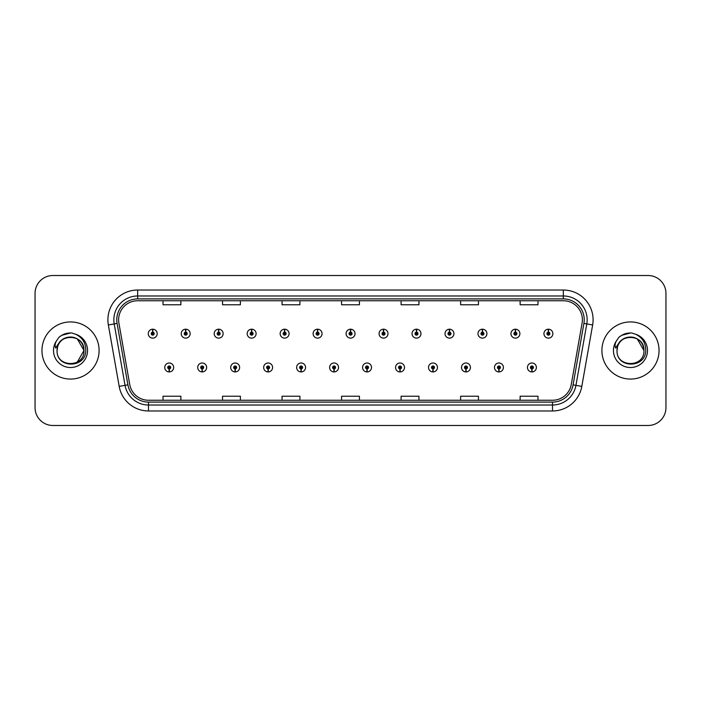 <?xml version="1.0" encoding="UTF-8"?>
<svg xmlns="http://www.w3.org/2000/svg" width="701" height="701" viewBox="0 0 701 701"><rect width="100%" height="100%" fill="white"/><g stroke="black" fill="none" stroke-linecap="round" stroke-linejoin="round"><path stroke-width="1.05" d="M202.116 368.945L201.984 371.924A4.46 4.46 0 0 0 202.37 371.924L202.247 368.945A1.49 1.49 0 0 0 203.667 367.464A1.49 1.49 0 0 0 202.177 365.975A1.49 1.49 0 0 0 200.688 367.464A1.49 1.49 0 0 0 202.116 368.945L202.151 368.06A0.596 0.596 0 0 1 201.581 367.464A0.596 0.596 0 0 1 202.177 366.868A0.596 0.596 0 0 1 202.773 367.464A0.596 0.596 0 0 1 202.203 368.06L202.247 368.945M235.089 368.945L234.958 371.924A4.46 4.46 0 0 0 235.343 371.924L235.221 368.945A1.49 1.49 0 0 0 236.64 367.464A1.49 1.49 0 0 0 235.15 365.975A1.49 1.49 0 0 0 233.661 367.464A1.49 1.49 0 0 0 235.089 368.945L235.124 368.06A0.596 0.596 0 0 1 234.555 367.464A0.596 0.596 0 0 1 235.15 366.868A0.596 0.596 0 0 1 235.746 367.464A0.596 0.596 0 0 1 235.177 368.06L235.221 368.945M268.062 368.945L267.931 371.924A4.46 4.46 0 0 0 268.317 371.924L268.194 368.945A1.49 1.49 0 0 0 269.613 367.464A1.49 1.49 0 0 0 268.124 365.975A1.49 1.49 0 0 0 266.634 367.464A1.49 1.49 0 0 0 268.062 368.945L268.097 368.06A0.596 0.596 0 0 1 267.528 367.464A0.596 0.596 0 0 1 268.124 366.868A0.596 0.596 0 0 1 268.72 367.464A0.596 0.596 0 0 1 268.15 368.06L268.194 368.945M301.036 368.945L300.904 371.924A4.46 4.46 0 0 0 301.29 371.924L301.167 368.945A1.49 1.49 0 0 0 302.587 367.464A1.49 1.49 0 0 0 301.097 365.975A1.49 1.49 0 0 0 299.607 367.464A1.49 1.49 0 0 0 301.036 368.945L301.071 368.06A0.596 0.596 0 0 1 300.501 367.464A0.596 0.596 0 0 1 301.097 366.868A0.596 0.596 0 0 1 301.693 367.464A0.596 0.596 0 0 1 301.123 368.06L301.167 368.945M334.009 368.945L333.878 371.924A4.46 4.46 0 0 0 334.272 371.924L334.14 368.945A1.49 1.49 0 0 0 335.56 367.464A1.49 1.49 0 0 0 334.07 365.975A1.49 1.49 0 0 0 332.581 367.464A1.49 1.49 0 0 0 334.009 368.945L334.044 368.06A0.596 0.596 0 0 1 333.474 367.464A0.596 0.596 0 0 1 334.07 366.868A0.596 0.596 0 0 1 334.666 367.464A0.596 0.596 0 0 1 334.097 368.06L334.14 368.945M366.982 368.945L366.851 371.924A4.46 4.46 0 0 0 367.245 371.924L367.114 368.945A1.49 1.49 0 0 0 368.533 367.464A1.49 1.49 0 0 0 367.044 365.975A1.49 1.49 0 0 0 365.554 367.464A1.49 1.49 0 0 0 366.982 368.945L367.017 368.06A0.596 0.596 0 0 1 366.448 367.464A0.596 0.596 0 0 1 367.044 366.868A0.596 0.596 0 0 1 367.639 367.464A0.596 0.596 0 0 1 367.07 368.06L367.114 368.945M399.956 368.945L399.824 371.924A4.46 4.46 0 0 0 400.218 371.924L400.087 368.945A1.49 1.49 0 0 0 401.507 367.464A1.49 1.49 0 0 0 400.017 365.975A1.49 1.49 0 0 0 398.536 367.464A1.49 1.49 0 0 0 399.956 368.945L399.991 368.06A0.596 0.596 0 0 1 399.421 367.464A0.596 0.596 0 0 1 400.017 366.868A0.596 0.596 0 0 1 400.613 367.464A0.596 0.596 0 0 1 400.043 368.06L400.087 368.945M432.929 368.945L432.797 371.924A4.46 4.46 0 0 0 433.192 371.924L433.06 368.945A1.49 1.49 0 0 0 434.48 367.464A1.49 1.49 0 0 0 432.99 365.975A1.49 1.49 0 0 0 431.509 367.464A1.49 1.49 0 0 0 432.929 368.945L432.964 368.06A0.596 0.596 0 0 1 432.394 367.464A0.596 0.596 0 0 1 432.99 366.868A0.596 0.596 0 0 1 433.586 367.464A0.596 0.596 0 0 1 433.016 368.06L433.06 368.945M465.902 368.945L465.771 371.924A4.46 4.46 0 0 0 466.165 371.924L466.034 368.945A1.49 1.49 0 0 0 467.453 367.464A1.49 1.49 0 0 0 465.963 365.975A1.49 1.49 0 0 0 464.483 367.464A1.49 1.49 0 0 0 465.902 368.945L465.937 368.06A0.596 0.596 0 0 1 465.368 367.464A0.596 0.596 0 0 1 465.963 366.868A0.596 0.596 0 0 1 466.559 367.464A0.596 0.596 0 0 1 465.99 368.06L466.034 368.945M498.875 368.945L498.744 371.924A4.46 4.46 0 0 0 499.138 371.924L499.007 368.945A1.49 1.49 0 0 0 500.426 367.464A1.49 1.49 0 0 0 498.937 365.975A1.49 1.49 0 0 0 497.456 367.464A1.49 1.49 0 0 0 498.875 368.945L498.91 368.06A0.596 0.596 0 0 1 498.341 367.464A0.596 0.596 0 0 1 498.937 366.868A0.596 0.596 0 0 1 499.533 367.464A0.596 0.596 0 0 1 498.963 368.06L499.007 368.945M531.849 368.945L531.717 371.924A4.46 4.46 0 0 0 532.112 371.924L531.98 368.945A1.49 1.49 0 0 0 533.4 367.464A1.49 1.49 0 0 0 531.91 365.975A1.49 1.49 0 0 0 530.429 367.464A1.49 1.49 0 0 0 531.849 368.945L531.884 368.06A0.596 0.596 0 0 1 531.314 367.464A0.596 0.596 0 0 1 531.91 366.868A0.596 0.596 0 0 1 532.506 367.464A0.596 0.596 0 0 1 531.936 368.06L531.98 368.945M169.143 368.945L169.011 371.924A4.46 4.46 0 0 0 169.397 371.924L169.274 368.945A1.49 1.49 0 0 0 170.694 367.464A1.49 1.49 0 0 0 169.204 365.975A1.49 1.49 0 0 0 167.714 367.464A1.49 1.49 0 0 0 169.143 368.945L169.178 368.06A0.596 0.596 0 0 1 168.608 367.464A0.596 0.596 0 0 1 169.204 366.868A0.596 0.596 0 0 1 169.8 367.464A0.596 0.596 0 0 1 169.23 368.06L169.274 368.945M185.756 332.169L185.888 329.198A4.46 4.46 0 0 0 185.493 329.198L185.625 332.169A1.49 1.49 0 0 0 184.205 333.658A1.49 1.49 0 0 0 185.695 335.148A1.49 1.49 0 0 0 187.185 333.658A1.49 1.49 0 0 0 185.756 332.169L185.721 333.063A0.596 0.596 0 0 1 186.291 333.658A0.596 0.596 0 0 1 185.695 334.254A0.596 0.596 0 0 1 185.099 333.658A0.596 0.596 0 0 1 185.669 333.063L185.625 332.169M218.73 332.169L218.861 329.198A4.46 4.46 0 0 0 218.467 329.198L218.598 332.169A1.49 1.49 0 0 0 217.179 333.658A1.49 1.49 0 0 0 218.668 335.148A1.49 1.49 0 0 0 220.158 333.658A1.49 1.49 0 0 0 218.73 332.169L218.694 333.063A0.596 0.596 0 0 1 219.264 333.658A0.596 0.596 0 0 1 218.668 334.254A0.596 0.596 0 0 1 218.072 333.658A0.596 0.596 0 0 1 218.642 333.063L218.598 332.169M251.703 332.169L251.834 329.198A4.46 4.46 0 0 0 251.449 329.198L251.571 332.169A1.49 1.49 0 0 0 250.152 333.658A1.49 1.49 0 0 0 251.641 335.148A1.49 1.49 0 0 0 253.131 333.658A1.49 1.49 0 0 0 251.703 332.169L251.668 333.063A0.596 0.596 0 0 1 252.237 333.658A0.596 0.596 0 0 1 251.641 334.254A0.596 0.596 0 0 1 251.046 333.658A0.596 0.596 0 0 1 251.615 333.063L251.571 332.169M284.676 332.169L284.808 329.198A4.46 4.46 0 0 0 284.422 329.198L284.545 332.169A1.49 1.49 0 0 0 283.125 333.658A1.49 1.49 0 0 0 284.615 335.148A1.49 1.49 0 0 0 286.104 333.658A1.49 1.49 0 0 0 284.676 332.169L284.641 333.063A0.596 0.596 0 0 1 285.211 333.658A0.596 0.596 0 0 1 284.615 334.254A0.596 0.596 0 0 1 284.019 333.658A0.596 0.596 0 0 1 284.588 333.063L284.545 332.169M317.649 332.169L317.781 329.198A4.46 4.46 0 0 0 317.395 329.198L317.518 332.169A1.49 1.49 0 0 0 316.098 333.658A1.49 1.49 0 0 0 317.588 335.148A1.49 1.49 0 0 0 319.078 333.658A1.49 1.49 0 0 0 317.649 332.169L317.614 333.063A0.596 0.596 0 0 1 318.184 333.658A0.596 0.596 0 0 1 317.588 334.254A0.596 0.596 0 0 1 316.992 333.658A0.596 0.596 0 0 1 317.562 333.063L317.518 332.169M350.623 332.169L350.754 329.198A4.46 4.46 0 0 0 350.369 329.198L350.491 332.169A1.49 1.49 0 0 0 349.072 333.658A1.49 1.49 0 0 0 350.561 335.148A1.49 1.49 0 0 0 352.051 333.658A1.49 1.49 0 0 0 350.623 332.169L350.588 333.063A0.596 0.596 0 0 1 351.157 333.658A0.596 0.596 0 0 1 350.561 334.254A0.596 0.596 0 0 1 349.965 333.658A0.596 0.596 0 0 1 350.535 333.063L350.491 332.169M383.596 332.169L383.727 329.198A4.46 4.46 0 0 0 383.342 329.198L383.465 332.169A1.49 1.49 0 0 0 382.045 333.658A1.49 1.49 0 0 0 383.535 335.148A1.49 1.49 0 0 0 385.024 333.658A1.49 1.49 0 0 0 383.596 332.169L383.561 333.063A0.596 0.596 0 0 1 384.13 333.658A0.596 0.596 0 0 1 383.535 334.254A0.596 0.596 0 0 1 382.939 333.658A0.596 0.596 0 0 1 383.508 333.063L383.465 332.169M416.569 332.169L416.701 329.198A4.46 4.46 0 0 0 416.315 329.198L416.438 332.169A1.49 1.49 0 0 0 415.018 333.658A1.49 1.49 0 0 0 416.508 335.148A1.49 1.49 0 0 0 417.998 333.658A1.49 1.49 0 0 0 416.569 332.169L416.534 333.063A0.596 0.596 0 0 1 417.104 333.658A0.596 0.596 0 0 1 416.508 334.254A0.596 0.596 0 0 1 415.912 333.658A0.596 0.596 0 0 1 416.482 333.063L416.438 332.169M449.543 332.169L449.674 329.198A4.46 4.46 0 0 0 449.288 329.198L449.411 332.169A1.49 1.49 0 0 0 447.992 333.658A1.49 1.49 0 0 0 449.481 335.148A1.49 1.49 0 0 0 450.971 333.658A1.49 1.49 0 0 0 449.543 332.169L449.507 333.063A0.596 0.596 0 0 1 450.077 333.658A0.596 0.596 0 0 1 449.481 334.254A0.596 0.596 0 0 1 448.885 333.658A0.596 0.596 0 0 1 449.455 333.063L449.411 332.169M482.516 332.169L482.647 329.198A4.46 4.46 0 0 0 482.262 329.198L482.384 332.169A1.49 1.49 0 0 0 480.965 333.658A1.49 1.49 0 0 0 482.454 335.148A1.49 1.49 0 0 0 483.944 333.658A1.49 1.49 0 0 0 482.516 332.169L482.481 333.063A0.596 0.596 0 0 1 483.05 333.658A0.596 0.596 0 0 1 482.454 334.254A0.596 0.596 0 0 1 481.859 333.658A0.596 0.596 0 0 1 482.428 333.063L482.384 332.169M515.489 332.169L515.621 329.198A4.46 4.46 0 0 0 515.235 329.198L515.358 332.169A1.49 1.49 0 0 0 513.938 333.658A1.49 1.49 0 0 0 515.428 335.148A1.49 1.49 0 0 0 516.917 333.658A1.49 1.49 0 0 0 515.489 332.169L515.454 333.063A0.596 0.596 0 0 1 516.024 333.658A0.596 0.596 0 0 1 515.428 334.254A0.596 0.596 0 0 1 514.832 333.658A0.596 0.596 0 0 1 515.401 333.063L515.358 332.169M548.462 332.169L548.594 329.198A4.46 4.46 0 0 0 548.208 329.198L548.331 332.169A1.49 1.49 0 0 0 546.911 333.658A1.49 1.49 0 0 0 548.401 335.148A1.49 1.49 0 0 0 549.891 333.658A1.49 1.49 0 0 0 548.462 332.169L548.427 333.063A0.596 0.596 0 0 1 548.997 333.658A0.596 0.596 0 0 1 548.401 334.254A0.596 0.596 0 0 1 547.805 333.658A0.596 0.596 0 0 1 548.375 333.063L548.331 332.169M152.783 332.169L152.914 329.198A4.46 4.46 0 0 0 152.52 329.198L152.652 332.169A1.49 1.49 0 0 0 151.232 333.658A1.49 1.49 0 0 0 152.722 335.148A1.49 1.49 0 0 0 154.202 333.658A1.49 1.49 0 0 0 152.783 332.169L152.748 333.063A0.596 0.596 0 0 1 153.317 333.658A0.596 0.596 0 0 1 152.722 334.254A0.596 0.596 0 0 1 152.126 333.658A0.596 0.596 0 0 1 152.695 333.063L152.652 332.169M41.955 350.5A28.566 28.566 0 0 0 70.521 379.066A28.566 28.566 0 0 0 99.095 350.5A28.566 28.566 0 0 0 70.521 321.934A28.566 28.566 0 0 0 41.955 350.5A28.566 28.566 0 0 0 70.521 379.066A28.566 28.566 0 0 0 99.095 350.5A28.566 28.566 0 0 0 70.521 321.934A28.566 28.566 0 0 0 41.955 350.5M601.905 350.5A28.566 28.566 0 0 0 630.479 379.066A28.566 28.566 0 0 0 659.045 350.5A28.566 28.566 0 0 0 630.479 321.934A28.566 28.566 0 0 0 601.905 350.5A28.566 28.566 0 0 0 630.479 379.066A28.566 28.566 0 0 0 659.045 350.5A28.566 28.566 0 0 0 630.479 321.934A28.566 28.566 0 0 0 601.905 350.5M118.618 319.787A19.05 19.05 0 0 1 137.659 300.747L563.341 300.747A19.05 19.05 0 0 1 582.093 323.1L571.262 384.516A19.05 19.05 0 0 1 552.511 400.253L148.489 400.253A19.05 19.05 0 0 1 129.738 384.516L118.907 323.1A19.05 19.05 0 0 1 118.618 319.787M116.769 319.787A20.89 20.89 0 0 0 117.085 323.415L127.915 384.84A20.89 20.89 0 0 0 148.489 402.102L552.511 402.102A20.89 20.89 0 0 0 573.085 384.84L583.915 323.415A20.89 20.89 0 0 0 563.341 298.898L137.659 298.898A20.89 20.89 0 0 0 116.769 319.787M108.357 324.957A29.757 29.757 0 0 1 137.659 290.03L563.341 290.03A29.757 29.757 0 0 1 592.643 324.957L581.812 386.382A29.757 29.757 0 0 1 552.511 410.97L148.489 410.97A29.757 29.757 0 0 1 119.188 386.382L108.357 324.957L114.21 323.923A23.808 23.808 0 0 1 137.659 295.98L563.341 295.98A23.808 23.808 0 0 1 586.79 323.923L575.95 385.348A23.808 23.808 0 0 1 552.511 405.02L148.489 405.02A23.808 23.808 0 0 1 125.05 385.348L114.21 323.923A23.808 23.808 0 0 1 113.851 319.787M665.95 293.36A17.858 17.858 0 0 0 648.092 275.511L52.908 275.511A17.858 17.858 0 0 0 35.05 293.36L35.05 407.64A17.858 17.858 0 0 0 52.908 425.489L648.092 425.489A17.858 17.858 0 0 0 665.95 407.64L665.95 293.36L665.95 407.64M573.085 384.84L575.95 385.348L586.79 323.923L592.643 324.957M341.571 300.747L341.571 304.777L359.429 304.777L359.429 300.747M282.056 300.747L282.056 304.777L299.905 304.777L299.905 300.747M222.532 300.747L222.532 304.777L240.39 304.777L240.39 300.747M163.018 300.747L163.018 304.777L180.876 304.777L180.876 300.747M401.095 300.747L401.095 304.777L418.944 304.777L418.944 300.747M460.61 300.747L460.61 304.777L478.468 304.777L478.468 300.747M520.124 300.747L520.124 304.777L537.982 304.777L537.982 300.747M359.429 400.253L359.429 396.223L341.571 396.223L341.571 400.253M299.905 400.253L299.905 396.223L282.056 396.223L282.056 400.253M240.39 400.253L240.39 396.223L222.532 396.223L222.532 400.253M180.876 400.253L180.876 396.223L163.018 396.223L163.018 400.253M418.944 400.253L418.944 396.223L401.095 396.223L401.095 400.253M478.468 400.253L478.468 396.223L460.61 396.223L460.61 400.253M537.982 400.253L537.982 396.223L520.124 396.223L520.124 400.253M35.05 293.36L35.05 407.64M648.092 275.511L52.908 275.511M52.908 425.489L648.092 425.489M157.182 333.658A4.46 4.46 0 0 0 152.914 329.198A4.46 4.46 0 0 1 157.182 333.658A4.46 4.46 0 0 1 152.722 338.119A4.46 4.46 0 0 1 148.253 333.658A4.46 4.46 0 0 1 152.52 329.198M164.744 367.464A4.46 4.46 0 0 0 169.011 371.924A4.46 4.46 0 0 1 164.744 367.464A4.46 4.46 0 0 1 169.204 362.995A4.46 4.46 0 0 1 173.673 367.464A4.46 4.46 0 0 1 169.397 371.924M190.155 333.658A4.46 4.46 0 0 0 185.888 329.198A4.46 4.46 0 0 1 190.155 333.658A4.46 4.46 0 0 1 185.695 338.119A4.46 4.46 0 0 1 181.226 333.658A4.46 4.46 0 0 1 185.493 329.198M223.128 333.658A4.46 4.46 0 0 0 218.861 329.198A4.46 4.46 0 0 1 223.128 333.658A4.46 4.46 0 0 1 218.668 338.119A4.46 4.46 0 0 1 214.199 333.658A4.46 4.46 0 0 1 218.467 329.198M256.102 333.658A4.46 4.46 0 0 0 251.834 329.198A4.46 4.46 0 0 1 256.102 333.658A4.46 4.46 0 0 1 251.641 338.119A4.46 4.46 0 0 1 247.173 333.658A4.46 4.46 0 0 1 251.449 329.198M289.075 333.658A4.46 4.46 0 0 0 284.808 329.198A4.46 4.46 0 0 1 289.075 333.658A4.46 4.46 0 0 1 284.615 338.119A4.46 4.46 0 0 1 280.146 333.658A4.46 4.46 0 0 1 284.422 329.198M197.717 367.464A4.46 4.46 0 0 0 201.984 371.924A4.46 4.46 0 0 1 197.717 367.464A4.46 4.46 0 0 1 202.177 362.995A4.46 4.46 0 0 1 206.646 367.464A4.46 4.46 0 0 1 202.37 371.924M230.69 367.464A4.46 4.46 0 0 0 234.958 371.924A4.46 4.46 0 0 1 230.69 367.464A4.46 4.46 0 0 1 235.15 362.995A4.46 4.46 0 0 1 239.619 367.464A4.46 4.46 0 0 1 235.343 371.924M263.664 367.464A4.46 4.46 0 0 0 267.931 371.924A4.46 4.46 0 0 1 263.664 367.464A4.46 4.46 0 0 1 268.124 362.995A4.46 4.46 0 0 1 272.593 367.464A4.46 4.46 0 0 1 268.317 371.924M57.692 346.452L57.053 350.5C56.317 368.779 85.873 368.446 85.776 350.5C85.829 343.078 82.516 337.689 75.839 334.324L71.817 333.001C66.963 332.712 62.687 334.14 58.989 337.277L56.562 340.756C55.081 343.253 54.757 345.672 55.589 348.02L59.918 341.597C63.957 337.558 68.768 336.226 74.341 337.593A13.459 13.459 0 0 0 57.692 346.452L57.07 350.5C56.246 333.141 84.803 333.141 83.98 350.5L77.25 362.154M83.98 350.5C83.559 344.033 80.343 339.74 74.341 337.593L77.25 338.846L83.98 350.5L77.25 338.846L74.341 337.593L77.25 338.846L83.98 350.5C84.803 367.859 56.246 367.859 57.07 350.5M59.024 337.251L61.749 335.306L70.661 332.957L61.749 335.306L59.024 337.251L61.749 335.306L70.661 332.957L61.749 335.306L59.024 337.251L61.749 335.306L70.661 332.957M617.642 346.452L617.003 350.5C616.267 368.779 645.831 368.446 645.726 350.5C645.787 343.078 642.475 337.689 635.789 334.324L631.776 333.001C626.922 332.712 622.646 334.14 618.939 337.277L616.512 340.756C615.031 343.253 614.707 345.672 615.539 348.02L619.877 341.597C623.916 337.558 628.718 336.226 634.291 337.593A13.459 13.459 0 0 0 617.642 346.452L617.02 350.5C616.197 333.141 644.754 333.141 643.93 350.5C644.754 367.859 616.197 367.859 617.02 350.5L617.642 346.452M634.291 337.593L637.2 338.846L643.93 350.5L637.2 338.846L634.291 337.593C640.302 339.74 643.509 344.033 643.93 350.5M618.974 337.251L621.699 335.306L630.611 332.957L621.699 335.306L618.974 337.251L621.699 335.306L630.611 332.957L621.699 335.306L618.974 337.251L621.699 335.306L630.611 332.957M322.048 333.658A4.46 4.46 0 0 0 317.781 329.198A4.46 4.46 0 0 1 322.048 333.658A4.46 4.46 0 0 1 317.588 338.119A4.46 4.46 0 0 1 313.119 333.658A4.46 4.46 0 0 1 317.395 329.198M355.021 333.658A4.46 4.46 0 0 0 350.754 329.198A4.46 4.46 0 0 1 355.021 333.658A4.46 4.46 0 0 1 350.561 338.119A4.46 4.46 0 0 1 346.092 333.658A4.46 4.46 0 0 1 350.369 329.198M387.995 333.658A4.46 4.46 0 0 0 383.727 329.198A4.46 4.46 0 0 1 387.995 333.658A4.46 4.46 0 0 1 383.535 338.119A4.46 4.46 0 0 1 379.066 333.658A4.46 4.46 0 0 1 383.342 329.198M296.637 367.464A4.46 4.46 0 0 0 300.904 371.924A4.46 4.46 0 0 1 296.637 367.464A4.46 4.46 0 0 1 301.097 362.995A4.46 4.46 0 0 1 305.566 367.464A4.46 4.46 0 0 1 301.29 371.924M329.61 367.464A4.46 4.46 0 0 0 333.878 371.924A4.46 4.46 0 0 1 329.61 367.464A4.46 4.46 0 0 1 334.07 362.995A4.46 4.46 0 0 1 338.539 367.464A4.46 4.46 0 0 1 334.272 371.924M362.583 367.464A4.46 4.46 0 0 0 366.851 371.924A4.46 4.46 0 0 1 362.583 367.464A4.46 4.46 0 0 1 367.044 362.995A4.46 4.46 0 0 1 371.512 367.464A4.46 4.46 0 0 1 367.245 371.924M420.968 333.658A4.46 4.46 0 0 0 416.701 329.198A4.46 4.46 0 0 1 420.968 333.658A4.46 4.46 0 0 1 416.508 338.119A4.46 4.46 0 0 1 412.039 333.658A4.46 4.46 0 0 1 416.315 329.198M453.941 333.658A4.46 4.46 0 0 0 449.674 329.198A4.46 4.46 0 0 1 453.941 333.658A4.46 4.46 0 0 1 449.481 338.119A4.46 4.46 0 0 1 445.012 333.658A4.46 4.46 0 0 1 449.288 329.198M486.915 333.658A4.46 4.46 0 0 0 482.647 329.198A4.46 4.46 0 0 1 486.915 333.658A4.46 4.46 0 0 1 482.454 338.119A4.46 4.46 0 0 1 477.986 333.658A4.46 4.46 0 0 1 482.262 329.198M519.888 333.658A4.46 4.46 0 0 0 515.621 329.198A4.46 4.46 0 0 1 519.888 333.658A4.46 4.46 0 0 1 515.428 338.119A4.46 4.46 0 0 1 510.959 333.658A4.46 4.46 0 0 1 515.235 329.198M552.861 333.658A4.46 4.46 0 0 0 548.594 329.198A4.46 4.46 0 0 1 552.861 333.658A4.46 4.46 0 0 1 548.401 338.119A4.46 4.46 0 0 1 543.932 333.658A4.46 4.46 0 0 1 548.208 329.198M395.557 367.464A4.46 4.46 0 0 0 399.824 371.924A4.46 4.46 0 0 1 395.557 367.464A4.46 4.46 0 0 1 400.017 362.995A4.46 4.46 0 0 1 404.486 367.464A4.46 4.46 0 0 1 400.218 371.924M428.53 367.464A4.46 4.46 0 0 0 432.797 371.924A4.46 4.46 0 0 1 428.53 367.464A4.46 4.46 0 0 1 432.99 362.995A4.46 4.46 0 0 1 437.459 367.464A4.46 4.46 0 0 1 433.192 371.924M461.503 367.464A4.46 4.46 0 0 0 465.771 371.924A4.46 4.46 0 0 1 461.503 367.464A4.46 4.46 0 0 1 465.963 362.995A4.46 4.46 0 0 1 470.432 367.464A4.46 4.46 0 0 1 466.165 371.924M494.477 367.464A4.46 4.46 0 0 0 498.744 371.924A4.46 4.46 0 0 1 494.477 367.464A4.46 4.46 0 0 1 498.937 362.995A4.46 4.46 0 0 1 503.406 367.464A4.46 4.46 0 0 1 499.138 371.924M527.45 367.464A4.46 4.46 0 0 0 531.717 371.924A4.46 4.46 0 0 1 527.45 367.464A4.46 4.46 0 0 1 531.91 362.995A4.46 4.46 0 0 1 536.379 367.464A4.46 4.46 0 0 1 532.112 371.924M563.341 290.03L563.341 298.898M114.21 323.923L117.085 323.415M148.489 410.97L148.489 402.102M552.511 402.102L552.511 410.97M119.188 386.382L127.915 384.84M583.915 323.415L586.79 323.923M137.659 290.03L137.659 298.898M575.95 385.348L581.812 386.382M56.562 340.756A17.026 17.026 0 0 0 70.521 367.526A17.026 17.026 0 0 0 75.839 334.324M616.512 340.756A17.026 17.026 0 0 0 630.479 367.526A17.026 17.026 0 0 0 635.789 334.324"/></g></svg>
